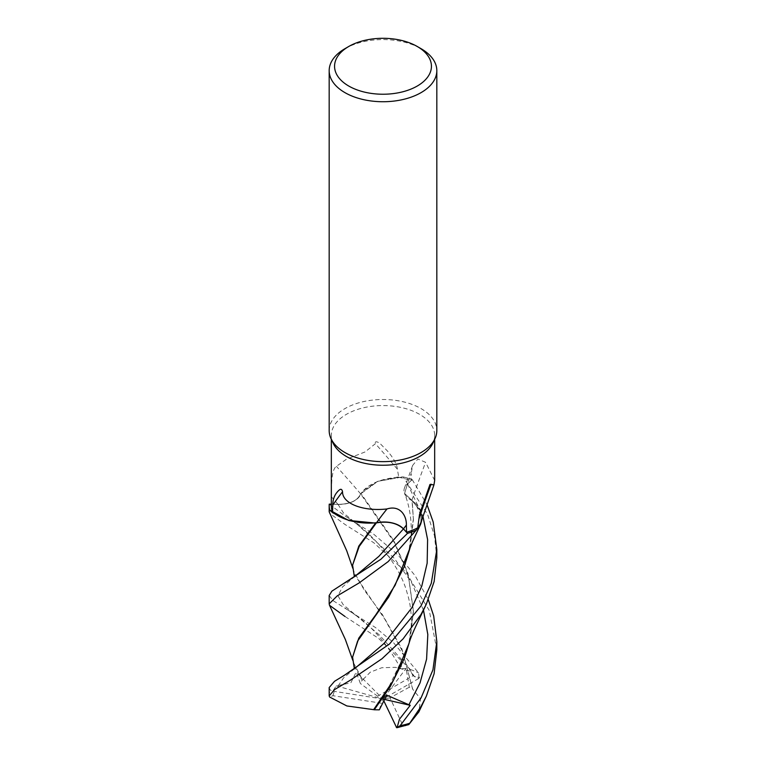 <?xml version="1.0" encoding="UTF-8"?>
<svg xmlns="http://www.w3.org/2000/svg" width="766" height="766" viewBox="0 0 766 766"><rect width="100%" height="100%" fill="white"/><g stroke="black" fill="none" stroke-linecap="round" stroke-linejoin="round"><path stroke-width="0.57" stroke-dasharray="3.83 2.87" d="M376.374 522.891L375.445 522.766L376.374 522.891C388.008 520.985 397.037 522.996 403.452 528.894M375.742 522.814L370.572 523.092M410.04 640.012L413.41 611.756L408.278 575.343L394.241 542.338L360.614 493.878C357.655 500.648 350.119 504.152 338.026 504.373L329.303 504.143L338.026 504.373C350.11 504.152 357.645 500.658 360.614 493.878L360.891 493.658A44.495 25.69 180 0 1 363.151 490.815A44.495 25.69 180 0 1 398.77 477.304L397.353 469.175A927.425 525.007 -150.1 0 0 375.397 443.686L365.028 451.959L346.462 459.207L336.389 466.331C330.922 469.96 331.563 488.047 331.41 496.856L331.4 504.2A51.667 29.826 180 0 0 331.333 505.713M331.4 504.2L338.026 504.401A21.888 12.639 180 0 0 360.7 493.955A44.495 25.69 180 0 1 360.891 493.658L377.743 481.335L402.954 476.892A53.764 31.042 180 0 1 412.213 479.66L407.522 483.921L404.572 493.4L412.137 500.686A44.495 25.69 180 0 1 415.277 503.243A44.495 25.69 180 0 1 421.223 521.598M329.179 430.569A53.821 31.071 180 0 1 344.939 408.604A53.821 31.071 180 0 1 403.596 401.863A53.821 31.071 180 0 1 436.821 430.569M333.076 443.083A51.667 29.826 180 0 1 331.333 435.404A51.667 29.826 180 0 1 346.462 414.31A51.667 29.826 180 0 1 402.772 407.847A51.667 29.826 180 0 1 434.667 435.404A51.667 29.826 180 0 1 432.924 443.083M331.333 504.191L338.017 504.363C350.11 504.133 357.636 500.629 360.595 493.85M360.7 493.955A910.736 515.556 -150.1 0 0 336.389 466.331M397.353 469.175C396.97 464.407 393.724 458.403 387.606 451.164L380.501 443.974C379.716 442.844 374.258 439.866 375.397 443.686M436.821 557.83L434.446 535.654L427.524 514.225L403.098 476.892L397.42 477.074L377.312 481.479L363.151 490.815L361.025 493.572L393.906 540.796L408.058 573.6L413.42 610.722L408.747 644.129M398.77 477.304A51.667 29.826 180 0 1 411.074 480.675L407.464 483.892A903.679 719.312 -65.7 0 1 411.218 473.474L411.074 480.675M410.04 547.958L413.41 519.721L412.204 500.849L421.377 511.851L420.706 524.049L421.377 511.851L412.137 500.686A44.495 25.69 180 0 0 411.802 500.447A21.888 12.639 180 0 1 404.391 488.248A21.888 12.639 180 0 1 407.464 483.892M413.41 519.721L412.012 500.495L404.592 493.457L407.522 483.921L412.213 479.66L407.512 483.901L404.592 493.457L412.003 500.447M434.667 480.464L425.609 462.329L417.863 459.016L412.654 465.402L411.218 473.474M411.802 500.447A910.736 724.923 -65.7 0 1 425.609 462.329M412.194 500.801L415.277 503.243L422.305 518.323M344.939 48.689A53.821 31.071 180 0 1 421.061 48.689M403.098 476.892A53.821 31.071 180 0 1 412.242 479.631L412.213 479.66A53.764 31.042 180 0 0 402.954 476.892L377.772 481.326L361.045 493.601M329.179 595.517L332.971 600.582L375.522 627.574L393.312 642.444L418.629 672.969L419.088 678.293M436.821 649.874L429.295 610.512L405.664 571.838L373.76 542.74L344.939 524.413L329.533 513.277M329.246 504.133L344.939 515.911L373.521 534.046L398.196 555.159L415.105 575.649L428.299 599.663M329.179 687.552L330.251 690.089L332.77 691.123L336.293 685.857L350.809 682.879L356.19 672.079L360.393 683.55L362.136 680.179L354.457 666.516M418.696 678.552L383 699.071L377.628 696.189L413.065 675.736A50.374 29.089 180 0 1 418.696 678.552L419.577 677.47L414.492 676.732L402.476 658.626L400.924 668.881L406.085 668.364L409.283 687.226L412.587 688.902L402.552 651.406L384.829 619.225L354.457 574.481M352.81 568.305L353.509 570.756L364.262 590.088L382.55 614.839L401.882 648.869L412.74 689.276L420.544 698.755L418.906 711.834M353.509 570.756L352.58 564.14M412.587 688.902L412.807 689.457M362.136 680.179L362.854 679.806M413.42 518.678L408.747 552.085M352.58 656.184L353.509 662.801L362.615 679.93L370.323 672.175L381.717 667.741L395.333 667.32L410.586 671.227L410.298 669.484L378.595 638.384L344.939 616.448M412.242 479.631L426.968 504.526M402.476 658.626L383 699.071L406.085 668.364M409.274 687.226L390.009 697.826L402.973 725.775L405.616 725.833M332.77 691.123L383 699.071L390.009 697.826M377.628 696.189L360.403 683.55M336.293 685.857L383 699.071L356.19 672.079M413.065 675.736L410.586 671.227M379.323 709.823L381.363 703.198L332.961 695.71L329.619 697.022M383.843 700.9L383 699.071L381.363 703.198M384.58 699.435L383 699.071L386.725 695.164M338.026 504.401A903.679 511.564 -150.1 0 0 331.41 496.856M338.017 504.373L343.532 512.981L356.937 524.088L345.188 516.054M407.531 483.921L422.956 516.361M329.179 696.007A53.821 31.071 180 0 1 330.251 690.089M402.006 660.024L378.921 634.574L343.168 604.652L337.969 595.795L342.431 587.015L355.577 575.802M423.502 610.224L411.505 582.39L394.251 558.27L356.937 524.088C374.679 537.215 399.708 564.925 407.043 592.664C414.377 615.548 411.495 640.366 404.276 658.674M338.132 685.886L343.551 677.929L355.635 667.808M332.961 695.71A50.374 29.089 180 0 1 334.369 691.487M410.298 669.484A53.821 31.071 180 0 1 418.629 672.969M402.973 725.775A50.374 29.089 180 0 1 395.945 727.183M331.333 439.311L331.333 435.404M434.667 439.311L434.667 435.404M404.391 488.248L412.654 465.402M420.544 511.248L429.975 484.457M404.266 566.639C408.048 557.073 410.337 546.8 411.122 535.827C411.84 520.411 409.666 506.288 404.592 493.457L404.572 493.4M356.937 616.123L345.15 608.07M354.495 576.616L355.596 575.793M400.924 668.881C388.372 645.671 373.712 628.091 356.937 616.132M413.41 611.756L413.42 610.722M355.644 667.799L354.486 668.67M353.509 662.801L352.81 660.34"/><path stroke-width="1.15" d="M344.939 616.448L329.533 605.312L329.179 603.867L337.203 595.9L358.986 583.012L388.142 561.622L416.264 530.101L420.706 524.049L416.264 530.101A53.764 31.042 180 0 1 407.483 533.356L403.452 528.894C397.047 522.996 388.027 520.995 376.374 522.891L375.445 522.766M329.715 510.079L348.607 520.44L374.181 522.939L348.645 520.449L329.782 510.156A53.764 31.042 180 0 1 329.303 504.143L329.246 504.133A53.821 31.071 180 0 0 329.179 505.713L329.179 511.812L329.715 510.079A53.821 31.071 180 0 1 329.179 505.713M417.25 46.487L421.061 48.689A53.821 31.071 180 0 1 436.821 70.663L436.821 430.569A53.821 31.071 180 0 1 435.011 438.573A53.821 31.071 180 0 1 421.061 452.543A53.821 31.071 180 0 1 369.03 460.577A53.821 31.071 180 0 1 330.989 438.573A53.821 31.071 180 0 1 329.179 430.569L329.179 70.663A53.821 31.071 180 0 1 344.939 48.689L348.75 46.487A48.44 27.969 180 0 1 417.25 46.487A48.44 27.969 180 0 1 417.25 86.041A48.44 27.969 180 0 1 348.75 86.041A48.44 27.969 180 0 1 348.75 46.487L344.939 48.689M435.011 438.573L432.924 443.083A51.667 29.826 180 0 1 419.538 456.498A51.667 29.826 180 0 1 369.585 464.215A51.667 29.826 180 0 1 333.076 443.083L330.989 438.573M436.821 70.663A53.821 31.071 180 0 1 421.061 92.629A53.821 31.071 180 0 1 362.404 99.369A53.821 31.071 180 0 1 329.179 70.663M355.577 575.802L378.902 556.336L403.452 528.894L407.483 533.356L403.471 528.875A21.888 12.639 180 0 0 376.508 522.747A44.495 25.69 180 0 1 375.982 522.795A44.495 25.69 180 0 1 370.572 523.092A44.495 25.69 180 0 1 332.501 512.033A51.667 29.826 180 0 1 331.333 505.713L331.333 439.311M332.501 512.033L332.837 504.976C332.75 500.677 333.852 496.828 336.13 493.428L337.768 491.399C338.074 491.427 341.445 486.458 342.536 491.743C342.306 503.932 364.109 511.631 387.012 508.94C400.225 504.823 406.669 515.815 406.382 525.064L406.535 532.274A51.667 29.826 180 0 0 417.729 527.803L419.538 514.388L429.975 484.457L433.958 484.868L434.667 480.464L434.667 439.311M376.508 522.747A910.736 195.263 99.6 0 1 387.012 508.94M403.452 528.894L406.535 532.274M332.837 504.976A927.425 198.844 99.6 0 1 342.536 491.743M331.333 504.191L329.303 504.143A53.764 31.042 180 0 0 329.782 510.156L332.817 512.827L349.497 520.679L370.572 523.092M433.958 484.868L421.223 521.598A44.495 25.69 180 0 1 417.729 527.803M418.81 519.329A927.425 738.204 -65.7 0 1 431.057 484.141M416.187 530.177A53.821 31.071 180 0 1 407.512 533.375L407.483 533.356A53.764 31.042 180 0 0 416.264 530.101L420.697 524.059L422.305 518.323M406.382 525.064A903.679 193.75 99.6 0 0 403.51 528.856C397.075 522.948 388.046 520.937 376.403 522.852L375.982 522.795M354.38 576.836L352.59 565.145L359.206 546.417L376.403 522.852M407.512 533.375L380.913 559.247L331.879 591.16L329.179 595.517L329.179 603.867M352.81 568.305L346.73 550.764L329.179 511.812M428.299 599.663L433.69 615.969L436.821 641.535L432.943 669.838L421.061 697.912L400.12 725.718L397.056 727.681L399.479 719.207L410.231 705.333L386.725 695.164L379.323 709.833L374.277 709.776L390.277 686.585L404.276 658.674L410.04 640.012M418.906 711.834L408.795 724.607L421.061 706.415L426.346 696.141L434.102 673.754L436.821 649.874L436.821 641.535M426.968 504.526L433.211 522.058L436.821 549.5L431.277 583.338L421.061 605.877L389.521 643.976L344.7 675.047L334.522 681.309L329.179 687.552M426.356 604.096L418.456 620.68C413.592 630.916 410.729 637.216 408.747 644.129L393.418 680.361L373.645 709.661L346.864 705.955L329.619 697.022L329.179 695.901L334.57 689.582L350.081 680.352L382.033 658.712L403.069 638.892L421.061 614.38L426.356 604.096L434.13 581.566L436.821 557.83L436.821 549.5M352.59 565.145L358.804 546.081L375.742 522.814M374.277 709.776L373.348 709.613M354.371 668.881L352.59 657.19L357.598 641.123L388.63 597.135L404.266 566.639L410.04 547.958M420.697 524.059L412.347 542.089L395.074 585.339L375.924 614.61L358.785 638.155L352.59 657.19M397.056 727.681L408.795 724.607M396.654 727.7L383.843 700.9M410.231 705.333L384.58 699.435M409.523 723.295A53.821 31.071 180 0 1 400.12 725.718M355.539 575.841L344.738 582.983M408.862 704.892L420.036 682.899L426.585 659.162L427.821 634.535L423.502 610.224M355.635 667.808L384.053 643.44L411.916 607.687L421.779 586.134L427.16 563.173L427.6 539.57L422.956 516.361M329.179 687.562L329.179 695.901M426.346 696.141L418.753 712.141M352.81 660.34L345.351 639.486L329.533 605.312M344.7 675.047L355.654 667.799"/></g></svg>
